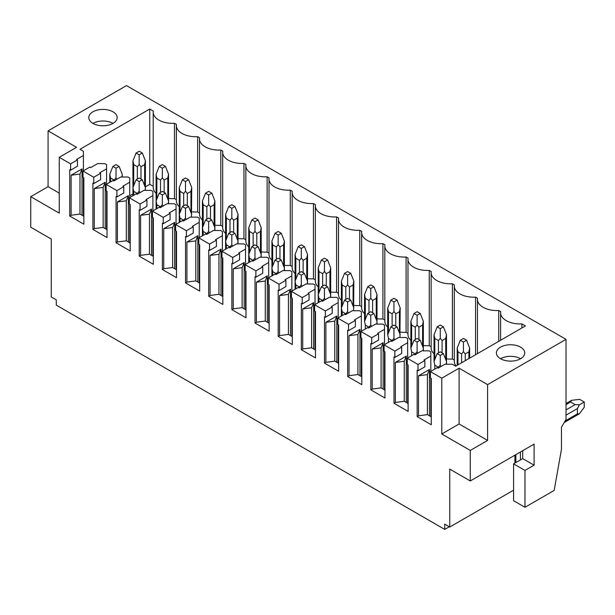 <?xml version="1.0" encoding="UTF-8"?>
<svg xmlns="http://www.w3.org/2000/svg" width="615" height="615" viewBox="0 0 615 615"><rect width="100%" height="100%" fill="white"/><g stroke="black" fill="none" stroke-linecap="round" stroke-linejoin="round"><path stroke-width="0.92" d="M449.296 526.771L444.737 529.4L56.28 305.132L56.28 299.866L51.268 296.968L51.268 239.058L30.75 227.212L30.75 196.677L59.248 213.128L59.248 157.325L70.602 163.882L70.602 170.201L69.733 169.702L69.733 216.026L83.863 224.191L83.863 177.858L83.002 177.358L83.002 171.039L93.757 177.251L93.757 183.57L92.896 183.07L92.896 229.403L107.025 237.559L107.025 191.234L106.164 190.727L106.164 184.415L116.919 190.627L116.919 196.946L116.058 196.446L116.058 242.771L130.188 250.935L130.188 204.603L129.319 204.103L129.319 197.784L140.082 203.996L140.082 210.315L139.213 209.815L139.213 256.14L153.35 264.304L153.35 217.971L152.482 217.472L152.482 211.16L163.244 217.372L163.244 223.683L162.375 223.184L162.375 269.516L176.513 277.673L176.513 231.348L175.644 230.848L175.644 224.529L186.406 230.74L186.406 237.059L185.538 236.56L185.538 282.885L199.675 291.049L199.675 244.716L198.806 244.217L198.806 237.897L209.569 244.117L209.569 250.428L208.7 249.928L208.7 296.261L222.83 304.417L222.83 258.092L221.969 257.593L221.969 251.274L232.724 257.485L232.724 263.804L231.863 263.305L231.863 309.629L245.992 317.794L245.992 271.461L245.131 270.961L245.131 264.642L255.886 270.854L255.886 277.173L255.025 276.673L255.025 323.006L269.155 331.162L269.155 284.837L268.294 284.338L268.294 278.018L279.049 284.23L279.049 290.549L278.18 290.049L278.18 336.374L292.317 344.538L292.317 298.206L291.449 297.706L291.449 291.387L302.211 297.599L302.211 303.918L301.342 303.418L301.342 349.75L315.48 357.907L315.48 311.582L314.611 311.082L314.611 304.763L325.373 310.975L325.373 317.294L324.505 316.794L324.505 363.119L338.642 371.283L338.642 324.951L337.773 324.451L337.773 318.132L348.536 324.343L348.536 330.662L347.667 330.163L347.667 376.495L361.805 384.652L361.805 338.327L360.936 337.82L360.936 331.508L371.698 337.72L371.698 344.039L370.83 343.531L370.83 389.864L384.959 398.028L384.959 351.695L384.098 351.196L384.098 344.877L394.853 351.088L394.853 357.407L393.992 356.908L393.992 403.232L408.122 411.397L408.122 365.064L407.261 364.564L407.261 358.253L418.016 364.464L418.016 370.776L417.155 370.276L417.155 416.609L431.284 424.765L431.284 378.44L430.415 377.941L430.415 371.621L441.77 378.179L441.77 433.982L470.267 450.434L470.267 480.968L449.75 469.122L449.75 527.032L513.579 490.186M470.267 480.968L534.097 444.115L534.097 465.178L524.979 470.437L513.579 463.856L522.696 458.598L534.097 465.178M522.696 450.695L522.696 458.598M513.579 463.856L513.579 500.71L524.979 507.29L524.979 470.437M30.75 196.677L48.078 186.676L48.078 130.872L126.498 85.6L566.015 339.349L566.015 419.376L561.457 427.271L561.457 449.38L554.161 490.447L524.979 507.29M444.737 529.4L444.737 524.141L449.75 527.032M470.267 450.434L487.595 440.432L459.098 423.981L441.77 433.982M566.015 339.349L487.595 384.629L487.595 440.432M59.248 193.125L48.078 186.676M48.078 130.872L76.567 147.323L59.248 157.325M407.261 358.253L414.095 354.302L414.964 354.801L421.805 350.85L429.093 350.85L430.831 351.857L430.831 371.383M418.016 364.464L424.857 360.513L423.989 360.013L430.831 356.062M384.098 344.877L390.932 340.925L391.801 341.433L398.643 337.481L405.938 337.481L407.668 338.481L407.668 358.015M394.853 351.088L401.695 347.144L400.826 346.645L407.668 342.693M360.936 331.508L367.778 327.557L368.639 328.056L375.481 324.105L382.776 324.105L384.506 325.112L384.506 344.638M371.698 337.72L378.533 333.768L377.671 333.269L384.506 329.317M337.773 318.132L344.615 314.188L345.476 314.688L352.318 310.736L359.614 310.736L361.343 311.736L361.343 331.27M348.536 324.343L355.37 320.4L354.509 319.9L361.343 315.949M314.611 304.763L321.453 300.812L322.322 301.312L329.156 297.368L336.451 297.368L338.181 298.367L338.181 317.894M325.373 310.975L332.208 307.023L331.347 306.524L338.181 302.58M291.449 291.387L298.29 287.443L299.159 287.943L305.993 283.992L313.289 283.992L315.026 284.991L315.026 304.525M302.211 297.599L309.053 293.655L308.184 293.155L315.026 289.204M268.294 278.018L275.128 274.067L275.997 274.567L282.831 270.623L290.126 270.623L291.864 271.622L291.864 291.149M279.049 284.23L285.89 280.279L285.022 279.779L291.864 275.835M245.131 264.642L251.966 260.699L252.834 261.198L259.676 257.247L266.971 257.247L268.701 258.246L268.701 277.78M255.886 270.854L262.728 266.91L261.859 266.41L268.701 262.459M221.969 251.274L228.803 247.322L229.672 247.822L236.514 243.878L243.809 243.878L245.539 244.878L245.539 264.412M232.724 257.485L239.566 253.534L238.697 253.034L245.539 249.09M198.806 237.897L205.648 233.954L206.509 234.453L213.351 230.502L220.647 230.502L222.376 231.501L222.376 251.035M209.569 244.117L216.403 240.165L215.542 239.666L222.376 235.714M175.644 224.529L182.486 220.577L183.347 221.077L190.189 217.133L197.484 217.133L199.214 218.133L199.214 237.667M186.406 230.74L193.241 226.797L192.38 226.289L199.214 222.346M152.482 211.16L159.323 207.209L160.192 207.709L167.026 203.757L174.322 203.757L176.051 204.764L176.051 224.291M163.244 217.372L170.086 213.42L169.217 212.921L176.051 208.969M129.319 197.784L136.161 193.84L137.03 194.34L143.864 190.389L151.159 190.389L152.897 191.388L152.897 210.922M140.082 203.996L146.924 200.052L146.055 199.552L152.897 195.601M106.164 184.415L112.999 180.464L113.867 180.964L120.701 177.012L127.997 177.012L129.734 178.019L129.734 197.546M116.919 190.627L123.761 186.676L122.892 186.176L129.734 182.225M83.002 171.039L89.836 167.096L90.705 167.595L97.547 163.644L104.842 163.644L106.572 164.643L106.572 184.177M93.757 177.251L100.599 173.307L99.73 172.807L106.572 168.856M487.595 384.629L459.098 368.17L459.098 423.981M441.77 378.179L459.098 368.17M430.415 371.621L437.257 367.67L438.126 368.17L444.96 364.226L452.256 364.226L455.677 366.202L525.433 325.927L521.889 323.874L521.889 327.972M70.602 163.882L77.436 159.931L76.567 159.431L83.409 155.487L83.409 151.275L79.988 149.299L149.745 109.024L153.296 111.077A19.342 11.17 0 0 0 153.204 112.184A19.342 11.17 0 0 0 174.468 123.292L176.459 124.445A19.342 11.17 0 0 0 176.359 125.552A19.342 11.17 0 0 0 197.63 136.668L199.621 137.814A19.342 11.17 0 0 0 199.521 138.929A19.342 11.17 0 0 0 220.793 150.037L222.784 151.19A19.342 11.17 0 0 0 222.684 152.297A19.342 11.17 0 0 0 243.947 163.413L245.939 164.559A19.342 11.17 0 0 0 245.846 165.673A19.342 11.17 0 0 0 267.11 176.782L269.101 177.935A19.342 11.17 0 0 0 269.009 179.042A19.342 11.17 0 0 0 290.272 190.158L292.263 191.303A19.342 11.17 0 0 0 292.171 192.418A19.342 11.17 0 0 0 313.435 203.527L315.426 204.68A19.342 11.17 0 0 0 315.334 205.787A19.342 11.17 0 0 0 336.597 216.903L338.588 218.048A19.342 11.17 0 0 0 338.488 219.163A19.342 11.17 0 0 0 359.76 230.271L361.751 231.425A19.342 11.17 0 0 0 361.651 232.532A19.342 11.17 0 0 0 382.922 243.648L384.913 244.793A19.342 11.17 0 0 0 384.813 245.9A19.342 11.17 0 0 0 406.077 257.016L408.068 258.162A19.342 11.17 0 0 0 407.976 259.276A19.342 11.17 0 0 0 429.239 270.385L431.23 271.538A19.342 11.17 0 0 0 431.138 272.645A19.342 11.17 0 0 0 452.402 283.761L454.393 284.906A19.342 11.17 0 0 0 454.301 286.021A19.342 11.17 0 0 0 475.564 297.13L477.555 298.283A19.342 11.17 0 0 0 477.455 299.39A19.342 11.17 0 0 0 498.727 310.506L500.718 311.651A19.342 11.17 0 0 0 500.618 312.766A19.342 11.17 0 0 0 521.889 323.874M500.541 347.144A14.183 8.187 0 0 0 496.39 352.933A14.183 8.187 0 0 0 505.146 360.498A14.183 8.187 0 0 0 520.605 358.722A14.183 8.187 0 0 0 524.756 352.933A14.183 8.187 0 0 0 516 345.369A14.183 8.187 0 0 0 500.541 347.144M92.942 111.815A14.183 8.187 0 0 0 88.783 117.603A14.183 8.187 0 0 0 97.539 125.168A14.183 8.187 0 0 0 112.999 123.4A14.183 8.187 0 0 0 117.158 117.603A14.183 8.187 0 0 0 108.401 110.039A14.183 8.187 0 0 0 92.942 111.815M394.853 357.407L401.695 353.456L401.695 347.144M407.668 364.803L407.668 403.232M393.992 403.232L395.36 402.448L395.36 362.435L406.3 356.116L406.3 402.448M371.698 344.039L378.533 340.087L378.533 333.768M384.506 351.434L384.506 389.864M370.83 389.864L372.198 389.072L372.198 349.066L383.137 342.747L383.137 389.072M348.536 330.662L355.37 326.711L355.37 320.4M361.343 338.058L361.343 376.495M347.667 376.495L349.036 375.704L349.036 335.69L359.975 329.371L359.975 375.704M325.373 317.294L332.208 313.343L332.208 307.023M338.181 324.689L338.181 363.119M324.505 363.119L325.873 362.327L325.873 322.322L336.82 316.002L336.82 362.327M302.211 303.918L309.053 299.974L309.053 293.655M315.026 311.313L315.026 349.75M301.342 349.75L302.711 348.959L302.711 308.945L313.658 302.626L313.658 348.959M279.049 290.549L285.89 286.598L285.89 280.279M291.864 297.944L291.864 336.374M278.18 336.374L279.548 335.582L279.548 295.577L290.495 289.258L290.495 335.582M255.886 277.173L262.728 273.229L262.728 266.91M268.701 284.568L268.701 323.006M255.025 323.006L256.394 322.214L256.394 282.2L267.333 275.889L267.333 322.214M232.724 263.804L239.566 259.853L239.566 253.534M245.539 271.2L245.539 309.629M231.863 309.629L233.231 308.845L233.231 268.832L244.17 262.513L244.17 308.845M209.569 250.428L216.403 246.484L216.403 240.165M222.376 257.831L222.376 296.261M208.7 296.261L210.069 295.469L210.069 255.456L221.008 249.144L221.008 295.469M186.406 237.059L193.241 233.108L193.241 226.797M199.214 244.455L199.214 282.885M185.538 282.885L186.906 282.101L186.906 242.087L197.846 235.768L197.846 282.101M163.244 223.683L170.086 219.739L170.086 213.42M176.051 231.086L176.051 269.516M162.375 269.516L163.744 268.724L163.744 228.711L174.691 222.399L174.691 268.724M140.082 210.315L146.924 206.363L146.924 200.052M152.897 217.71L152.897 256.14M139.213 256.14L140.581 255.356L140.581 215.342L151.528 209.023L151.528 255.356M116.919 196.946L123.761 192.995L123.761 186.676M129.734 204.341L129.734 242.771M116.058 242.771L117.419 241.979L117.419 201.974L128.366 195.655L128.366 241.979M93.757 183.57L100.599 179.618L100.599 173.307M106.572 190.965L106.572 229.403M92.896 229.403L94.264 228.611L94.264 188.597L105.203 182.278L105.203 228.611M70.602 170.201L77.436 166.25L77.436 159.931M83.409 155.487L83.409 170.801M83.409 177.597L83.409 216.026M69.733 216.026L71.102 215.235L71.102 175.229L82.041 168.91L82.041 215.235M149.745 109.024L149.745 184.308L145.394 186.822M132.94 194.009L129.734 195.862M107.025 208.977L106.572 209.238M149.745 184.308L153.204 186.299M174.468 123.292L174.468 198.584A19.342 11.17 180 0 1 168.556 198.399M156.102 193.356A19.342 11.17 180 0 1 153.204 187.467L153.204 112.184M174.468 198.584L176.359 199.675M197.63 136.668L197.63 211.952A19.342 11.17 180 0 1 191.719 211.768M179.265 206.725A19.342 11.17 180 0 1 176.359 200.836L176.359 125.552M197.63 211.952L199.521 213.044M220.793 150.037L220.793 225.321A19.342 11.17 180 0 1 214.881 225.136M202.427 220.101A19.342 11.17 180 0 1 199.521 214.212L199.521 138.929M220.793 225.321L222.684 226.42M243.947 163.413L243.947 238.697A19.342 11.17 180 0 1 238.043 238.512M225.59 233.469A19.342 11.17 180 0 1 222.684 227.581L222.684 152.297M243.947 238.697L245.846 239.789M267.11 176.782L267.11 252.065A19.342 11.17 180 0 1 261.206 251.881M248.752 246.838A19.342 11.17 180 0 1 245.846 240.957L245.846 165.673M267.11 252.065L269.009 253.165M290.272 190.158L290.272 265.442A19.342 11.17 180 0 1 284.368 265.257M271.915 260.214A19.342 11.17 180 0 1 269.009 254.326L269.009 179.042M290.272 265.442L292.171 266.533M313.435 203.527L313.435 278.81A19.342 11.17 180 0 1 307.523 278.626M295.069 273.583A19.342 11.17 180 0 1 292.171 267.702L292.171 192.418M313.435 278.81L315.334 279.91M336.597 216.903L336.597 292.187A19.342 11.17 180 0 1 330.686 292.002M318.232 286.959A19.342 11.17 180 0 1 315.334 281.07L315.334 205.787M336.597 292.187L338.488 293.278M359.76 230.271L359.76 305.555A19.342 11.17 180 0 1 353.848 305.371M341.394 300.328A19.342 11.17 180 0 1 338.488 294.447L338.488 219.163M359.76 305.555L361.651 306.654M382.922 243.648L382.922 318.931A19.342 11.17 180 0 1 377.01 318.747M364.557 313.704A19.342 11.17 180 0 1 361.651 307.815L361.651 232.532M382.922 318.931L384.813 320.023M406.077 257.016L406.077 332.3A19.342 11.17 180 0 1 400.173 332.115M387.719 327.072A19.342 11.17 180 0 1 384.813 321.191L384.813 245.9M406.077 332.3L407.976 333.392M429.239 270.385L429.239 345.676A19.342 11.17 180 0 1 423.335 345.492M410.882 340.449A19.342 11.17 180 0 1 407.976 334.56L407.976 259.276M429.239 345.676L431.138 346.768M452.402 283.761L452.402 359.045A19.342 11.17 180 0 1 446.49 358.86M434.044 353.817A19.342 11.17 180 0 1 431.138 347.929L431.138 272.645M452.402 359.045L454.301 360.136M456.069 365.971A19.342 11.17 180 0 1 454.301 361.305L454.301 286.021M466.577 340.218L463.472 338.427L460.327 340.249L463.426 342.032L466.577 340.218L469.652 348.059L468.899 351.826L468.899 358.568M469.652 358.13L469.652 348.059M460.327 340.249L457.199 348.09L457.96 351.826L461.604 353.933L463.426 351.688L465.255 353.933L468.899 351.826M437.165 353.617L440.271 355.409L443.369 353.617L440.271 351.826L437.165 353.617L434.044 361.466L434.797 365.202L438.441 367.309L440.271 365.056L440.97 366.532M463.426 342.032L463.426 351.688M440.271 355.409L440.271 365.056M446.244 364.226L446.49 361.466L446.49 364.226M443.369 353.617L446.49 361.466L446.49 334.683L443.415 326.849L440.309 325.058L437.165 326.873L434.044 334.721L434.797 338.458L438.441 340.564L440.271 338.319L442.093 340.564L445.737 338.458L446.49 334.683M437.165 326.873L440.271 328.664L443.415 326.849M414.003 340.249L417.108 342.032L420.206 340.249L417.108 338.458L414.003 340.249L410.882 348.09L411.635 351.826L415.279 353.933L417.108 351.688L417.808 353.156M440.271 328.664L440.271 338.319M417.108 342.032L417.108 351.688M423.089 350.85L423.335 348.09L423.335 350.85M420.206 340.249L423.335 348.09L423.335 321.314L420.253 313.473L417.155 311.682L414.003 313.504L410.882 321.345L411.635 325.081L415.279 327.188L417.108 324.943L418.93 327.188L422.574 325.081L423.335 321.314M414.003 313.504L417.108 315.287L420.253 313.473M390.848 326.873L393.946 328.664L397.044 326.873L393.946 325.081L390.848 326.873L387.719 334.721L388.472 338.458L392.124 340.564L393.946 338.319L394.653 339.788M417.108 315.287L417.108 324.943M393.946 328.664L393.946 338.319M399.927 337.481L400.173 307.938L397.09 300.105L393.992 298.313L390.848 300.128L387.719 307.977L388.472 311.713L392.124 313.819L393.946 311.574L395.768 313.819L399.419 311.713L400.173 307.938M397.044 326.873L400.173 334.721M390.848 300.128L393.946 301.919L397.09 300.105M367.685 313.504L370.784 315.287L373.882 313.504L370.784 311.713L367.685 313.504L364.557 321.345L365.31 325.081L368.962 327.188L370.784 324.943L371.491 326.411M393.946 301.919L393.946 311.574M370.784 315.287L370.784 324.943M376.764 324.105L377.01 321.345L377.01 324.105M373.882 313.504L377.01 321.345L377.01 294.57L373.928 286.728L370.83 284.937L367.685 286.759L364.557 294.608L365.31 298.337L368.962 300.443L370.784 298.198L372.605 300.443L376.257 298.337L377.01 294.57M367.685 286.759L370.784 288.55L373.928 286.728M344.523 300.128L347.621 301.919L350.719 300.128L347.621 298.337L344.523 300.128L341.394 307.977L342.148 311.713L345.799 313.819L347.621 311.574L348.328 313.043M370.784 288.55L370.784 298.198M347.621 301.919L347.621 311.574M353.602 310.736L353.848 281.193L350.765 273.36L347.667 271.569L344.523 273.383L341.394 281.232L342.148 284.968L345.799 287.074L347.621 284.83L349.443 287.074L353.095 284.968L353.848 281.193M350.719 300.128L353.848 307.977M344.523 273.383L347.621 275.174L350.765 273.36M321.361 286.759L324.459 288.55L327.564 286.759L324.459 284.968L321.361 286.759L318.232 294.608L318.993 298.337L322.637 300.443L324.459 298.198L325.166 299.666M347.621 275.174L347.621 284.83M324.459 288.55L324.459 298.198M330.44 297.368L330.686 294.608L330.686 297.368M327.564 286.759L330.686 294.608L330.686 267.825L327.603 259.984L324.505 258.2L321.361 260.014L318.232 267.863L318.993 271.592L322.637 273.698L324.459 271.453L326.281 273.698L329.932 271.592L330.686 267.825M321.361 260.014L324.459 261.805L327.603 259.984M298.198 273.383L301.296 275.174L304.402 273.383L301.296 271.592L298.198 273.383L295.069 281.232L295.83 284.968L299.474 287.074L301.296 284.83L302.003 286.298M324.459 261.805L324.459 271.453M301.296 275.174L301.296 284.83M307.277 283.992L307.523 281.232L307.523 283.992M304.402 273.383L307.523 281.232L307.523 254.449L304.448 246.615L301.342 244.824L298.198 246.638L295.069 254.487L295.83 258.223L299.474 260.329L301.296 258.085L303.126 260.329L306.77 258.223L307.523 254.449M298.198 246.638L301.296 248.429L304.448 246.615M275.036 260.014L278.141 261.805L281.24 260.014L278.141 258.223L275.036 260.014L271.915 267.863L272.668 271.592L276.312 273.698L278.141 271.453L278.841 272.922M301.296 248.429L301.296 258.085M278.141 261.805L278.141 271.453M284.115 270.623L284.368 267.863L284.368 270.623M281.24 260.014L284.368 267.863L284.368 241.08L281.286 233.239L278.18 231.455L275.036 233.27L271.915 241.118L272.668 244.855L276.312 246.953L278.141 244.709L279.963 246.953L283.607 244.855L284.368 241.08M275.036 233.27L278.141 235.061L281.286 233.239M251.873 246.638L254.979 248.429L258.077 246.638L254.979 244.847L251.873 246.638L248.752 254.487L249.506 258.223L253.149 260.329L254.979 258.085L255.679 259.553M278.141 235.061L278.141 244.709M254.979 248.429L254.979 258.085M260.96 257.247L261.206 254.487L261.206 257.247M258.077 246.638L261.206 254.487L261.206 227.711L258.123 219.87L255.025 218.079L251.873 219.893L248.752 227.742L249.506 231.478L253.149 233.585L254.979 231.34L256.801 233.585L260.445 231.478L261.206 227.711M251.873 219.893L254.979 221.684L258.123 219.87M228.719 233.27L231.817 235.061L234.915 233.27L231.817 231.478L228.719 233.27L225.59 241.118L226.343 244.855L229.995 246.953L231.817 244.709L232.524 246.177M254.979 221.684L254.979 231.34M231.817 235.061L231.817 244.709M237.797 243.878L238.043 241.118L238.043 243.878M234.915 233.27L238.043 241.118L238.043 214.335L234.961 206.502L231.863 204.71L228.719 206.525L225.59 214.374L226.343 218.11L229.995 220.216L231.817 217.964L233.639 220.216L237.29 218.11L238.043 214.335M228.719 206.525L231.817 208.316L234.961 206.502M205.556 219.893L208.654 221.684L211.752 219.893L208.654 218.11L205.556 219.893L202.427 227.742L203.181 231.478L206.832 233.585L208.654 231.34L209.361 232.808M231.817 208.316L231.817 217.964M208.654 221.684L208.654 231.34M214.635 230.502L214.881 227.742L214.881 230.502M211.752 219.893L214.881 227.742L214.881 200.967L211.798 193.125L208.7 191.334L205.556 193.156L202.427 200.997L203.181 204.734L206.832 206.84L208.654 204.595L210.476 206.84L214.128 204.734L214.881 200.967M205.556 193.156L208.654 194.94L211.798 193.125M182.394 206.525L185.492 208.316L188.59 206.525L185.492 204.734L182.394 206.525L179.265 214.374L180.018 218.11L183.67 220.216L185.492 217.964L186.199 219.44M208.654 194.94L208.654 204.595M185.492 208.316L185.492 217.964M191.473 217.133L191.719 187.59L188.636 179.757L185.538 177.966L182.394 179.78L179.265 187.629L180.018 191.365L183.67 193.471L185.492 191.227L187.314 193.471L190.965 191.365L191.719 187.59M188.59 206.525L191.719 214.374M182.394 179.78L185.492 181.571L188.636 179.757M159.231 193.156L162.329 194.94L165.435 193.156L162.329 191.365L159.231 193.156L156.102 200.997L156.863 204.734L160.507 206.84L162.329 204.595L163.037 206.063M185.492 181.571L185.492 191.227M162.329 194.94L162.329 204.595M168.31 203.757L168.556 200.997L168.556 203.757M165.435 193.156L168.556 200.997L168.556 174.222L165.481 166.381L162.375 164.589L159.231 166.411L156.102 174.253L156.863 177.989L160.507 180.095L162.329 177.85L164.159 180.095L167.803 177.989L168.556 174.222M159.231 166.411L162.329 168.195L165.481 166.381M136.069 179.78L139.167 181.571L142.273 179.78L139.167 177.989L136.069 179.78L132.94 187.629L133.701 191.365L137.345 193.471L139.167 191.227L139.874 192.695M162.329 168.195L162.329 177.85M139.167 181.571L139.167 191.227M145.148 190.389L145.394 187.629L145.394 190.389M142.273 179.78L145.394 187.629L145.394 160.846L142.319 153.012L139.213 151.221L136.069 153.035L132.94 160.884L133.701 164.62L137.345 166.727L139.167 164.482L140.996 166.727L144.64 164.62L145.394 160.846M136.069 153.035L139.167 154.826L142.319 153.012M112.906 166.411L116.012 168.195L119.11 166.411L116.012 164.62L112.906 166.411L109.785 174.253L110.539 177.989L114.182 180.095L116.012 177.85L116.712 179.319M139.167 154.826L139.167 164.482M116.012 168.195L116.012 177.85M121.993 177.012L122.239 174.253L122.239 177.012M119.11 166.411L122.239 174.253M418.016 370.776L424.857 366.832L424.857 360.513M430.831 378.179L430.831 416.609M417.155 416.609L418.523 415.817L418.523 375.803L429.462 369.492L429.462 415.817M431.284 416.87L427.41 414.633L427.41 374.62L418.523 375.803M429.462 369.492L427.41 374.62M427.41 414.633L418.523 415.817M498.727 310.506L498.727 341.348M475.564 297.13L475.564 354.717M408.122 403.502L404.247 401.264L395.36 402.448M406.3 356.116L404.247 361.251L395.36 362.435M404.247 361.251L404.247 401.264M384.959 390.125L381.085 387.888L372.198 389.072M383.137 342.747L381.085 347.875L372.198 349.066M381.085 347.875L381.085 387.888M361.805 376.757L357.922 374.52L349.036 375.704M359.975 329.371L357.922 334.506L349.036 335.69M357.922 334.506L357.922 374.52M338.642 363.38L334.768 361.143L325.873 362.327M336.82 316.002L334.768 321.138L325.873 322.322M334.768 321.138L334.768 361.143M315.48 350.012L311.605 347.775L302.711 348.959M313.658 302.626L311.605 307.761L302.711 308.945M311.605 307.761L311.605 347.775M292.317 336.636L288.443 334.399L279.548 335.582M290.495 289.258L288.443 294.393L279.548 295.577M288.443 294.393L288.443 334.399M269.155 323.267L265.28 321.03L256.394 322.214M267.333 275.889L265.28 281.017L256.394 282.2M265.28 281.017L265.28 321.03M245.992 309.899L242.118 307.661L233.231 308.845M244.17 262.513L242.118 267.648L233.231 268.832M242.118 267.648L242.118 307.661M222.83 296.522L218.955 294.285L210.069 295.469M221.008 249.144L218.955 254.272L210.069 255.456M218.955 254.272L218.955 294.285M199.675 283.154L195.801 280.917L186.906 282.101M197.846 235.768L195.801 240.903L186.906 242.087M195.801 240.903L195.801 280.917M176.513 269.777L172.638 267.54L163.744 268.724M174.691 222.399L172.638 227.527L163.744 228.711M172.638 227.527L172.638 267.54M153.35 256.409L149.476 254.172L140.581 255.356M151.528 209.023L149.476 214.158L140.581 215.342M149.476 214.158L149.476 254.172M130.188 243.033L126.313 240.796L117.419 241.979M128.366 195.655L126.313 200.79L117.419 201.974M126.313 200.79L126.313 240.796M107.025 229.664L103.151 227.427L94.264 228.611M105.203 182.278L103.151 187.414L94.264 188.597M103.151 187.414L103.151 227.427M83.863 216.288L79.988 214.051L71.102 215.235M82.041 168.91L79.988 174.045L71.102 175.229M79.988 174.045L79.988 214.051M520.605 358.722A14.183 8.187 0 0 0 500.541 358.722M112.999 123.4A14.183 8.187 0 0 0 92.942 123.4M579.415 413.78L577.408 413.841L577.408 408.583L579.415 404.793L575.133 404.632L570.574 402.002L571.627 400.296L579.691 399.366L584.25 402.002L584.25 407.261L579.415 413.78L564.155 422.59M579.415 404.793L584.25 402.002M515.862 462.541L515.862 454.646M520.421 452.01L520.421 459.912M465.255 353.933L465.255 360.674M461.604 353.933L461.604 362.781M457.96 351.826L457.96 364.88M434.797 365.202L434.797 369.092M438.441 367.309L438.441 367.985M445.737 338.458L445.737 359.567M442.093 340.564L442.093 352.879M438.441 340.564L438.441 352.879M434.797 338.458L434.797 359.567M411.635 351.826L411.635 355.724M415.279 353.933L415.279 354.617M422.574 325.081L422.574 346.199M418.93 327.188L418.93 339.511M415.279 327.188L415.279 339.511M411.635 325.081L411.635 346.199M388.472 338.458L388.472 342.347M392.124 340.564L392.124 341.248M399.419 311.713L399.419 332.823M395.768 313.819L395.768 326.135M392.124 313.819L392.124 326.135M388.472 311.713L388.472 332.823M365.31 325.081L365.31 328.979M368.962 327.188L368.962 327.872M376.257 298.337L376.257 319.454M372.605 300.443L372.605 312.766M368.962 300.443L368.962 312.766M365.31 298.337L365.31 319.454M342.148 311.713L342.148 315.603M345.799 313.819L345.799 314.503M353.095 284.968L353.095 306.078M349.443 287.074L349.443 299.39M345.799 287.074L345.799 299.39M342.148 284.968L342.148 306.078M318.993 298.337L318.993 302.234M322.637 300.443L322.637 301.127M329.932 271.592L329.932 292.709M326.281 273.698L326.281 286.021M322.637 273.698L322.637 286.021M318.993 271.592L318.993 292.709M295.83 284.968L295.83 288.865M299.474 287.074L299.474 287.759M306.77 258.223L306.77 279.333M303.126 260.329L303.126 272.645M299.474 260.329L299.474 272.645M295.83 258.223L295.83 279.333M272.668 271.592L272.668 275.489M276.312 273.698L276.312 274.382M283.607 244.855L283.607 265.964M279.963 246.953L279.963 259.276M276.312 246.953L276.312 259.276M272.668 244.855L272.668 265.964M249.506 258.223L249.506 262.121M253.149 260.329L253.149 261.014M260.445 231.478L260.445 252.588M256.801 233.585L256.801 245.9M253.149 233.585L253.149 245.9M249.506 231.478L249.506 252.588M226.343 244.855L226.343 248.744M229.995 246.953L229.995 247.637M237.29 218.11L237.29 239.22M233.639 220.216L233.639 232.532M229.995 220.216L229.995 232.532M226.343 218.11L226.343 239.22M203.181 231.478L203.181 235.376M206.832 233.585L206.832 234.269M214.128 204.734L214.128 225.851M210.476 206.84L210.476 219.163M206.832 206.84L206.832 219.163M203.181 204.734L203.181 225.851M180.018 218.11L180.018 222M183.67 220.216L183.67 220.9M190.965 191.365L190.965 212.475M187.314 193.471L187.314 205.787M183.67 193.471L183.67 205.787M180.018 191.365L180.018 212.475M156.863 204.734L156.863 208.631M160.507 206.84L160.507 207.524M167.803 177.989L167.803 199.106M164.159 180.095L164.159 192.418M160.507 180.095L160.507 192.418M156.863 177.989L156.863 199.106M133.701 191.365L133.701 195.255M137.345 193.471L137.345 194.156M144.64 164.62L144.64 185.73M140.996 166.727L140.996 179.042M137.345 166.727L137.345 179.042M133.701 164.62L133.701 185.73M110.539 177.989L110.539 181.886M114.182 180.095L114.182 180.779M577.408 413.841L565.1 420.952M577.408 408.583L566.015 415.163M575.133 404.632L566.015 409.898M570.574 402.002L566.015 404.632M514.916 463.087L514.916 455.192M457.199 348.09L457.199 365.318M434.044 361.466L434.044 334.721M410.882 348.09L410.882 321.345M387.719 334.721L387.719 307.977M364.557 321.345L364.557 294.608M341.394 281.232L341.394 316.041M318.232 267.863L318.232 302.672M295.069 254.487L295.069 289.296M271.915 241.118L271.915 275.927M248.752 227.742L248.752 262.551M225.59 214.374L225.59 249.183M202.427 200.997L202.427 235.814M179.265 187.629L179.265 222.438M156.102 174.253L156.102 209.069M132.94 160.884L132.94 195.693M109.785 174.253L109.785 182.324M500.618 340.249L500.618 312.766M477.455 353.625L477.455 299.39M571.627 400.296L566.015 403.54"/></g></svg>
